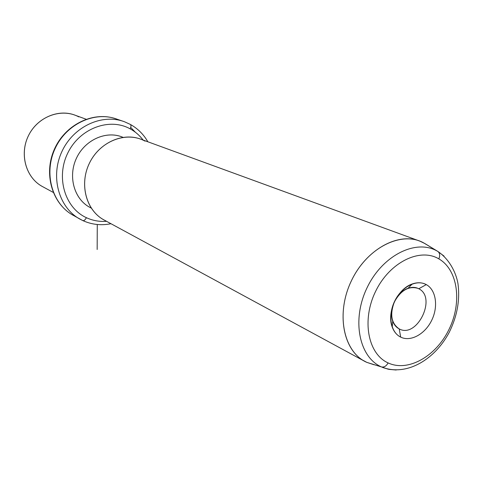 <?xml version="1.0" encoding="UTF-8"?>
<svg xmlns="http://www.w3.org/2000/svg" width="483" height="483" viewBox="0 0 483 483"><rect width="100%" height="100%" fill="white"/><g stroke="black" fill="none" stroke-linecap="round" stroke-linejoin="round"><path stroke-width="0.72" d="M78.807 116.892C62.108 107.745 38.525 115.896 28.877 134.854C18.988 153.685 25.81 178.04 42.794 186.74L42.124 186.378C26.106 177.659 19.429 154.826 28.092 136.454C36.563 117.985 58.286 108.494 75.215 115.25L86.101 119.223M117.025 119.192C94.934 110.782 66.503 123.739 55.159 148.432C43.579 173.011 51.916 203.252 72.492 214.905L73.283 215.358L72.492 214.905C51.916 203.252 43.579 173.011 55.159 148.432C66.503 123.739 94.934 110.782 117.025 119.192L122.76 121.167M130.175 124.348L130.338 124.421C131.219 125.169 131.165 126.649 130.187 128.864C109.605 117.315 79.84 128.224 67.892 152.821C55.63 177.255 64.885 207.962 86.403 217.688C85.201 219.88 84.018 220.858 82.847 220.61L79.339 218.787C58.576 207.026 50.196 176.404 61.945 151.475C73.446 126.437 102.197 113.276 124.481 121.758L130.175 124.348L124.481 121.758C102.197 113.276 73.446 126.437 61.945 151.475C50.196 176.404 58.576 207.026 79.339 218.787L80.492 219.433M130.736 127.446L135.3 132.179M82.78 220.58L82.847 220.61C84.018 220.858 85.201 219.88 86.403 217.688C92.76 220.622 99.474 221.83 106.544 221.317C99.474 221.83 92.76 220.622 86.403 217.688C64.885 207.962 55.63 177.255 67.892 152.821C79.84 128.224 109.605 117.315 130.187 128.864C131.165 126.649 131.219 125.169 130.338 124.421L130.301 124.403M143.125 140.052C139.575 135.379 135.258 131.648 130.187 128.864C135.258 131.648 139.575 135.379 143.125 140.052M122.954 137.323C106.64 130.181 84.954 139.653 76.429 158.261C67.692 176.766 74.37 199.57 90.273 207.575L89.609 207.225C74.134 198.942 67.831 176.476 76.429 158.255C84.833 139.937 106.025 130.404 122.265 137.039L123.002 137.317M144.966 141.102C126.679 130.905 100.277 140.837 89.597 162.837C78.638 184.693 86.65 212.103 105.705 220.803M423.645 242.864L437.948 251.504C439.898 253.177 440.194 255.628 438.83 258.858C419.848 247.471 389.636 262.257 375.683 291.213C361.435 320.012 367.901 353.961 388.115 362.92C386.315 366.12 384.088 367.454 381.437 366.929C359.074 357.148 351.539 319.945 366.965 287.959C382.071 255.815 415.344 238.898 436.686 250.786L437.948 251.504C449.075 259.009 455.952 272.098 457.95 283.533C460.142 299.828 457.232 316.105 449.22 332.358C434.875 359.418 407.018 376.396 382.445 367.37L389.111 369.38L396.181 370.008L388.133 369.181L381.437 366.929C384.088 367.454 386.315 366.12 388.115 362.92C408.135 372.315 436.113 356.261 449.051 329.321C462.261 302.521 458.035 269.834 438.83 258.858C440.194 255.628 439.898 253.177 437.948 251.504L436.686 250.786C415.344 238.898 382.071 255.815 366.965 287.959C351.539 319.945 359.074 357.148 381.437 366.929L366.79 362.365C343.504 352.222 335.474 313.817 351.364 280.871C366.929 247.761 401.451 230.488 423.645 242.864L437.755 251.377L444.046 256.093L437.755 251.377L424.762 243.486L420.035 241.198C397.642 231.967 365.559 250.007 351.02 281.607C336.216 313.081 342.936 349.547 364.267 361.079L362.697 360.143L366.79 362.365L374.162 364.792M104.37 220.133L103.646 219.741C86.264 210.286 79.272 184.717 89.101 163.876C98.713 142.932 122.712 131.937 141.072 139.303L420.035 241.198M388.115 362.92C367.901 353.961 361.435 320.012 375.683 291.213C389.636 262.257 419.848 247.471 438.83 258.858C458.035 269.834 462.261 302.521 449.051 329.321C436.113 356.261 408.135 372.315 388.115 362.92M426.284 284.608C416.569 279.108 401.615 286.745 394.708 301.096C387.656 315.363 390.62 332.334 400.691 337.11C410.671 342.103 425.058 334.139 431.705 320.307C438.492 306.548 436.101 289.897 426.284 284.608L418.779 288.756C415.561 287.071 411.981 286.92 408.032 288.297C396.724 291.955 388.314 310.032 392.745 321.165C394.08 324.799 396.235 327.377 399.212 328.899L400.691 337.11C396.803 335.148 393.983 331.797 392.226 327.045C386.4 312.501 397.467 288.707 412.271 283.968C417.427 282.169 422.094 282.386 426.284 284.608C436.101 289.897 438.492 306.548 431.705 320.307C425.058 334.139 410.671 342.103 400.691 337.11L399.212 328.899C416.992 338.849 437.109 297.54 418.779 288.756L426.284 284.608M399.212 328.899L399.175 328.881C391.272 323.423 389.678 314.421 394.388 301.881C400.938 290.217 408.817 285.719 418.018 288.381L418.779 288.756C437.109 297.54 416.992 338.849 399.212 328.899M97.276 224.498L97.161 249.494M53.208 192.391L42.124 186.378M114.628 118.389C91.957 111.356 64.692 125.314 54.241 149.567C43.567 173.717 51.898 203.144 72.492 214.905L82.847 220.61C91.83 224.655 101.201 225.688 110.969 223.714M124.481 121.758L130.338 124.421C137.733 128.55 143.578 134.334 147.858 141.785M91.178 208.058L89.609 207.225M364.267 361.079L103.646 219.741M392.226 327.045L392.745 321.165M412.271 283.968L408.032 288.297"/></g></svg>

